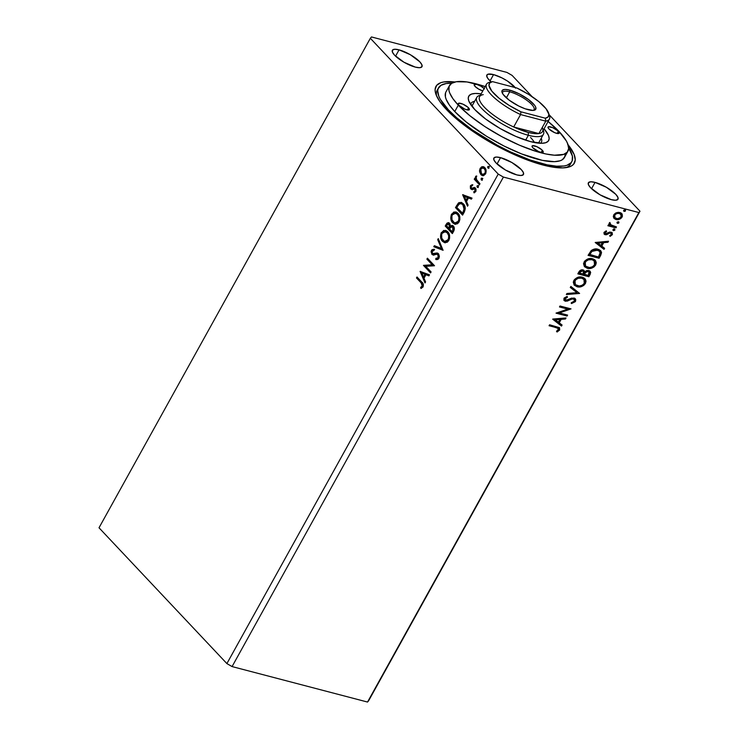 <?xml version="1.0" encoding="UTF-8"?>
<svg xmlns="http://www.w3.org/2000/svg" width="739" height="739" viewBox="0 0 739 739"><rect width="100%" height="100%" fill="white"/><g stroke="black" fill="none" stroke-linecap="round" stroke-linejoin="round"><path stroke-width="1.11" d="M595.052 182.394L591.551 188.704L595.052 182.394L590.84 181.785L588.512 182.588L588.42 184.667L590.563 187.715L599.994 194.782L611.282 199.641A16.932 4.84 -151 0 1 594.978 191.521A16.932 4.84 -151 0 1 588.364 182.81A16.932 4.84 -151 0 1 595.052 182.394A16.932 4.84 -151 0 1 611.356 190.505A16.932 4.84 -151 0 1 617.97 199.225A16.932 4.84 -151 0 1 611.282 199.641L615.485 200.241L617.822 199.447L617.915 197.368L615.772 194.311L606.34 187.253L595.052 182.394M399.051 49.855L395.559 56.164L399.051 49.855L394.848 49.254L392.52 50.049L392.418 52.127L394.571 55.185L404.002 62.242L415.29 67.101A16.932 4.84 -151 0 1 398.986 58.991A16.932 4.84 -151 0 1 392.363 50.27A16.932 4.84 -151 0 1 399.051 49.855A16.932 4.84 -151 0 1 415.355 57.975A16.932 4.84 -151 0 1 421.978 66.686A16.932 4.84 -151 0 1 415.29 67.101L419.493 67.711L421.821 66.907L421.923 64.829L419.77 61.78L410.339 54.714L399.051 49.855M515.619 88.144L507.647 81.179L501.929 77.891L493.56 74.602L490.059 80.911L493.56 74.602L487.925 74.223L486.687 75.692L487.731 78.306L491.204 81.937A16.932 4.84 -151 0 1 486.872 75.018A16.932 4.84 -151 0 1 493.56 74.602A16.932 4.84 -151 0 1 515.185 87.562M500.543 157.647L497.042 163.956L500.543 157.647L496.34 157.037L494.012 157.841L493.911 159.92L496.063 162.968L505.494 170.035L516.783 174.894A16.932 4.84 -151 0 1 500.469 166.774A16.932 4.84 -151 0 1 493.855 158.063A16.932 4.84 -151 0 1 500.543 157.647A16.932 4.84 -151 0 1 516.847 165.758A16.932 4.84 -151 0 1 523.461 174.478A16.932 4.84 -151 0 1 516.783 174.894L520.986 175.494L523.314 174.7L523.406 172.621L521.263 169.573L511.831 162.506L500.543 157.647M437.996 89.133A76.172 21.764 29 0 0 436.573 95.913A76.172 21.764 -151 0 1 437.165 90.297L438.532 87.839M568.051 144.705A79.138 22.613 -151 0 1 567.968 167.263A79.138 22.613 -151 0 1 543.128 165.065A79.138 22.613 -151 0 1 435.834 94.019A79.138 22.613 -151 0 1 454.919 82.001L443.927 81.927L440.878 82.657L436.675 85.336L435.095 89.53L435.326 92.144L436.213 95.072L439.982 101.751L450.263 113.344L465.265 125.926L477.274 134.322L497.135 146.128L517.697 156.086L537.17 163.356L548.717 166.377L562.776 167.892L569.455 166.838L571.884 165.693L573.667 164.16L575.238 159.975L574.12 154.423L567.515 144.05M498.225 174.09L226.891 663.594L99.017 527.785L370.35 38.28L498.225 174.09L503.407 177.074L638.865 212.546L367.532 702.05L232.074 666.578L503.407 177.074L232.074 666.578L226.891 663.594L498.225 174.09L370.35 38.28L99.017 527.785L226.891 663.594L232.074 666.578L367.532 702.05L639.983 211.215L549.16 114.748L639.983 211.215L368.65 700.72L639.983 211.215L638.865 212.546L503.407 177.074L498.225 174.09M431.086 271.952L425.803 266.336L434.523 265.744L427.419 258.197L426.893 259.158L432.186 264.784L423.447 265.366L430.551 272.913L431.086 271.952L425.803 266.336L434.523 265.744L427.419 258.197L426.893 259.158L432.186 264.784L423.447 265.366L430.551 272.913L431.086 271.952M443.086 250.309L438.273 238.623L437.7 239.667L441.414 248.406L434.347 245.699L433.775 246.743L443.086 250.309L438.273 238.623L437.7 239.667L441.414 248.406L434.347 245.699L433.775 246.743L443.086 250.309M452.351 233.598L454.254 229.7L453.33 226.042L451.972 225.358L450.43 226.069L449.949 223.815L448.351 222.624L446.956 223.196L445.238 226.051L452.351 233.598L453.718 231.113C454.624 228.988 454.494 227.298 453.33 226.042L452.342 225.413L450.43 226.069L449.561 223.307L448.555 222.661L446.217 224.296L445.238 226.051L452.351 233.598M464.184 212.25L465.284 208.601L464.462 205.368L461.829 202.634L459.076 202.569L455.473 207.585L462.577 215.132L464.184 212.25C465.755 208.657 465.487 205.848 463.353 203.816L461.136 202.366L458.411 203.022L455.473 207.585L462.577 215.132L464.184 212.25M482.706 175.66L479.583 171.781L481.144 174.903L483.657 175.623L485.735 173.582L486.077 170.386L484.276 167.199L481.505 166.885L479.565 170.025L479.583 171.781L480.211 171.947L480.784 168.455L480.147 168.298L479.583 171.781L480.913 174.663L482.382 175.605L485.523 173.998C486.521 171.319 486.28 169.203 484.793 167.661L482.428 166.635L480.147 168.298L483.066 166.792L482.428 166.635L483.602 166.811M479.435 184.732L479.962 183.771L476.138 179.06L476.184 175.965L475.371 177.157L475.537 179.069L474.771 178.265L474.244 179.217L479.435 184.732L479.962 183.771L476.516 179.882L476.184 175.965L475.537 179.069L474.771 178.265L474.244 179.217L479.435 184.732M471.972 188.186L471.343 188.02L471.149 186.357L472.378 185.711L472.239 184.676L470.373 185.951L470.42 188.399L471.805 189.544L474.872 188.99L475.26 190.468L473.791 191.78L473.967 192.833L475.981 191.124L475.999 189.092L475.159 187.808L474.059 187.484L471.935 188.288L471.131 187.715L471.149 186.357L472.378 185.711L472.239 184.676L470.567 185.6L472.868 184.842M421.202 282.954L422.496 285.697L420.639 287.397L420.916 288.469L423.041 286.991L423.382 284.386L417.008 276.986L416.482 277.938L421.84 283.12L416.482 277.938L421.202 282.954L422.302 286.224L420.639 287.397L420.916 288.469L423.041 286.991C423.715 284.7 423.308 283.065 421.803 282.076L417.008 276.986L416.482 277.938L417.461 277.467L417.11 278.104L421.202 282.954M462.623 194.69L467.519 206.218L468.101 205.174L466.531 201.488L468.461 197.997L471.445 199.142L472.018 198.098L462.623 194.69L463.307 194.763L462.623 194.69L467.519 206.218L468.101 205.174L466.531 201.488L468.461 197.997L471.445 199.142L472.018 198.098L462.623 194.69M477.902 187.41L477.255 187.226L478.179 187.216L478.318 185.895L477.108 185.794L477.071 186.958L477.884 187.392L477.736 185.96L477.108 185.794L477.255 187.226L478.29 187.059L478.133 185.628L477.108 185.794L478.77 185.794M488.581 168.15L487.934 167.965L488.913 167.882L488.996 166.635L487.777 166.543L487.749 167.698L488.562 168.132L488.414 166.7L487.777 166.543L487.934 167.965L488.959 167.799L488.812 166.367L487.777 166.543L489.44 166.534M482.327 178.256L481.542 180.076L482.475 178.921L481.967 178.136L481.274 178.311L481.135 179.642L481.948 180.067L481.791 178.644L481.163 178.478L481.311 179.9L482.345 179.734L482.197 178.311L481.163 178.478L482.826 178.478M455.085 224.231L452.711 222.855L454.919 224.203L457.543 223.723L459.067 221.996L459.87 219.492L459.381 215.529L457.293 212.647L453.986 211.954L451.27 214.716L451.03 219.788L452.102 222.106L453.34 223.021C451.27 220.933 450.892 218.033 452.185 214.301L451.557 214.134C450.254 217.866 450.642 220.767 452.711 222.855L454.762 224.166L459.067 221.996C460.397 218.273 460.027 215.363 457.968 213.266L455.852 211.917L451.557 214.134L456.166 212.01M444.85 242.697L442.476 241.311L444.693 242.669L447.307 242.189L448.832 240.461L449.635 237.958L449.146 233.986L447.058 231.104L443.751 230.42L441.035 233.182L440.795 238.254L441.867 240.572L443.104 241.477C441.035 239.399 440.656 236.489 441.95 232.767L441.322 232.6C440.028 236.332 440.407 239.233 442.476 241.311L444.527 242.632L448.832 240.461C450.162 236.729 449.792 233.82 447.732 231.732L445.617 230.374L441.322 232.6L445.931 230.476M438.901 258.373L439.382 256.378L438.596 253.902L436.823 252.987L432.666 253.597L432.056 251.463L434.024 250.466L433.996 249.255L432.029 249.68L431.068 251.676L432.047 254.493L433.248 255.02L437.017 254.225L438.301 255.315L438.135 257.671L435.871 258.354L435.798 259.518L437.802 259.472L438.901 258.373L438.43 253.708L437.322 253.052L433.636 253.763L432.398 253.366L432.186 251.168L434.024 250.466L433.996 249.255L431.465 250.373L431.899 254.355L433.248 255.02L437.017 254.225L437.894 254.659L438.135 257.671L435.871 258.354L435.798 259.518L438.901 258.373M420.094 271.407L424.999 282.935L425.572 281.901L424.001 278.206L425.932 274.714L428.916 275.859L429.498 274.816L420.094 271.407L420.777 271.481L420.094 271.407L424.999 282.935L425.572 281.901L424.001 278.206L425.932 274.714L428.916 275.859L429.498 274.816L420.094 271.407M532.135 96.661L512.109 75.406L506.926 72.422L371.468 36.95L370.35 38.28L371.468 36.95L506.926 72.422L512.109 75.406L532.135 96.661M617.545 223.372L618.626 223.132L618.922 222.134L617.351 222.005L616.963 222.698L617.545 223.372L616.991 222.882L617.545 223.372L618.903 222.808L618.432 221.774L617.074 222.328L617.545 223.372L617.074 222.328M613.961 228.665L614.848 230.134L614.368 229.099L613.01 229.653L613.49 230.688L614.793 230.226L614.866 229.459L614.026 229.062L612.936 229.838L613.49 230.688L612.936 230.208M595.209 242.494L604.031 249.357L604.613 248.313L601.786 246.115L603.717 242.632L607.957 242.281L608.53 241.237L595.209 242.494L604.031 249.357L604.613 248.313L601.786 246.115L603.717 242.632L607.957 242.281L608.53 241.237L595.209 242.494M594.96 259.999L595.68 265.015L595.172 260.211L592.512 258.733C589.371 257.837 586.544 258.946 584.041 262.049L584.521 266.733L588.299 268.497L591.68 268.128L593.953 266.973L595.68 265.015L596.281 262.751L595.671 260.858L593.472 259.056L590.387 258.474L588.068 258.89L584.798 260.978L583.505 263.647L584.42 266.631L587.274 268.294L584.346 266.53M552.689 319.211L561.511 326.075L562.083 325.031L559.257 322.832L561.187 319.35L565.427 318.999L566.009 317.955L552.772 319.045L561.511 326.075L562.083 325.031L559.257 322.832L561.187 319.35L565.427 318.999L566.009 317.955L552.689 319.211M574.009 299.203L573.03 298.51L574.24 299.406L574.342 301.17L571.423 302.63L571.552 303.553L575.515 301.392L575.783 299.655L574.924 298.417L571.681 298.094L566.185 300.283L565.012 299.664L564.956 298.889L567.413 297.309L567.155 296.385L564.088 298.085L563.885 300.21L565.751 301.272L572.18 298.972L574.037 299.221L574.342 301.17L571.423 302.63L571.552 303.553L575.358 301.651L575.108 300.958L571.145 303.119L573.843 302.26L575.108 300.958L575.515 301.392L575.247 298.704L573.981 297.993L567.524 300.016L564.993 299.637M584.725 278.455L585.445 283.48L584.937 278.668L582.286 277.199C579.136 276.303 576.309 277.411 573.806 280.515L574.286 285.199L578.064 286.954L581.445 286.593L583.718 285.439L585.445 283.48L586.045 281.217L585.436 279.324L583.237 277.522L580.152 276.94L577.833 277.347L574.563 279.434L573.27 282.113L574.185 285.088L577.039 286.76L574.111 284.995M624.169 211.428L625.249 211.197L625.545 210.199L623.965 210.07L623.577 210.763L624.169 211.428L623.614 210.948L624.169 211.428L625.527 210.874L625.046 209.839L623.688 210.393L624.169 211.428L623.688 210.393M588.854 276.737L590.683 272.636L590.165 271.333L588.724 270.502L586.766 270.529L584.826 271.721L583.745 270.178L581.362 269.92L579.598 270.936L577.833 273.846L588.854 276.737L577.99 273.559L588.854 276.737L590.23 274.252L590.101 271.268L588.724 270.502L584.826 271.721L583.126 269.947C581.371 269.504 579.939 270.225 578.803 272.091L577.833 273.846L588.854 276.737M579.598 293.448L570.859 286.418L570.286 287.462L576.974 292.672L566.942 293.494L566.36 294.538L579.598 293.448L566.628 294.048L579.598 293.448L570.859 286.418L570.286 287.462L576.974 292.672L566.942 293.494L566.36 294.538L579.598 293.448M556.402 327.654L558.656 329.04L556.495 331.312L557.077 332.023L559.737 329.834L559.349 327.617L549.594 324.781L549.068 325.733L555.996 327.22L549.225 325.446L558.379 328.449L558.508 329.723L556.495 331.312L557.077 332.023L559.645 330.01L559.562 327.802L549.594 324.781L549.068 325.733L556.402 327.654M567.598 315.091L559.395 312.948L571.035 308.884L560.014 306.001L559.478 306.953L567.7 309.105L556.042 313.16L567.062 316.043L567.598 315.091L559.395 312.948L571.035 308.884L560.014 306.001L559.478 306.953L567.7 309.105L556.042 313.16L567.062 316.043L567.598 315.091M600.687 255.38L601.555 252.618L600.816 250.872L598.895 249.533L595.68 248.941L591.533 250.318L588.068 255.38L599.089 258.271L600.687 255.38L600.28 254.955L598.682 257.837L599.089 258.271L600.687 255.38L600.678 250.715L597.953 249.219C595.773 248.489 593.5 248.96 591.145 250.65L588.068 255.38L599.089 258.271L588.226 255.103L598.682 257.837L600.28 254.955L600.687 255.38M605.675 233.746L604.696 232.111L606.22 231.104L604.696 232.111L605.102 232.536L606.627 231.538L606.248 230.799L603.892 232.767L604.825 234.596L606.59 234.734L609.62 233.099L611.033 233.228L611.273 234.54L609.693 235.63L610.137 236.378L612.437 234.466L611.855 232.397L609.693 232.055L605.675 233.746L605.01 232.757L606.627 231.538L606.248 230.799L604.077 232.342L604.206 234.171L605.186 234.706L606.59 234.734L609.73 233.062L611.162 233.339L610.756 232.914L611.273 234.54L609.693 235.63L610.137 236.378L612.317 234.697L612.16 232.665L609.693 232.055L606.534 233.709L605.047 233.228M611.079 225.33L609.869 222.448L609.195 223.104L609.601 225.118L608.419 224.804L607.883 225.755L615.947 227.871L616.474 226.91L610.617 225.035L609.869 222.448L609.01 223.705L609.601 225.118L608.419 224.804L607.883 225.755L615.947 227.871L608.04 225.478L615.947 227.871L616.474 226.91L610.174 224.573M621.517 213.331L622.081 217.081L621.739 213.534L619.873 212.49L616.502 212.675L613.749 214.892L613.647 217.82L615.273 219.252L618.358 219.575L620.852 218.522L622.432 216.259L622.136 214.061L620.566 212.73L618.257 212.315L615.689 213.017L613.98 214.513L613.287 216.472L614.1 218.439M368.65 700.72L367.532 702.05L368.65 700.72M571.792 161.675A76.172 21.764 -151 0 1 519.074 155.707A76.172 21.764 -151 0 1 448.462 109.899A76.172 21.764 -151 0 1 438.541 87.821A76.172 21.764 -151 0 1 451.815 83.211L446.217 83.525L440.952 85.336L438.153 88.652L437.719 90.842L438.8 96.181L440.296 99.275L448.462 109.899L447.862 110.989L448.462 109.899L456.684 117.76L472.387 129.944L497.439 145.324L510.658 151.966L529.937 159.91L547.091 164.825L556.596 166.192L564.125 165.97L567.053 165.259L571.099 162.682L572.18 160.843L572.402 156.132L568.67 147.985A76.172 21.764 -151 0 1 571.792 161.675L570.416 164.16A76.172 21.764 -151 0 1 565.972 167.642A76.172 21.764 29 0 0 570.961 162.839M625.527 210.874L625.12 210.439L623.762 211.003L624.843 210.763L625.139 209.765M589.879 271.056L590.23 274.252L589.824 273.818L588.447 276.303L590.119 273.171L589.759 270.899M588.817 271.74L587.791 271.028L588.198 271.453L587.791 271.028L584.992 272.007L585.399 272.442L584.992 272.007L584.022 273.495L584.42 273.929L585.399 272.442L588.198 271.453L589.048 271.943L588.253 275.481L583.755 273.975L584.161 274.409L584.022 273.495L583.755 273.975L585.63 271.444L587.459 270.964L588.965 272.072L588.521 271.398M583.247 271.195L582.203 270.474L582.609 270.908L582.203 270.474L579.635 271.767L580.041 272.192L582.609 270.908L583.477 271.389L583.025 274.114L579.09 272.756L579.496 273.19L580.041 272.192L579.635 271.767L579.09 272.756L580.789 270.576L583.21 271.13M580.041 272.192L581.935 270.825L583.311 271.241L583.81 272.266L583.025 274.114L579.496 273.19L580.041 272.192M577.039 286.76C580.152 287.628 582.96 286.529 585.445 283.48L585.039 283.046C582.554 286.104 579.745 287.194 576.632 286.335L577.039 286.76M574.166 285.051L578.748 286.575L583.311 285.005L585.51 281.901L585.445 279.776L584.438 278.15M575.081 284.275L574.194 281.254L576.679 278.326L580.521 277.559L583.912 279.425M583.727 279.166L581.344 277.725L583.93 279.37L584.29 283.213C582.295 285.642 580.05 286.51 577.565 285.808L575.376 284.589L574.96 280.774C576.993 278.317 579.256 277.448 581.75 278.15L581.344 277.725C578.849 277.014 576.586 277.892 574.554 280.34L575.182 284.367M576.568 292.238L570.332 287.379L576.568 292.238M572.18 298.972L573.436 298.944L573.03 298.51L571.774 298.538L572.18 298.972L571.774 298.538L569.141 299.664L569.547 300.089L572.18 298.972M567.247 301.133L569.547 300.089L569.141 299.664L566.841 300.699L567.247 301.133L564.892 300.755L567.247 301.133M565.778 300.219L564.67 298.168L566.379 297.05L564.67 298.168L565.076 298.602L567.413 297.309L567.155 296.385L563.959 298.297L564.125 300.533L565.298 301.189L563.94 300.302M564.919 299.591L564.67 298.168L565.381 299.785M575.034 298.501L575.108 300.958L574.896 298.325M564.457 300.607L566.841 300.699L571.441 298.63M571.774 298.538L573.898 299.046M559.331 327.599L559.645 330.01L559.238 329.576L556.67 331.589L559.137 329.751L559.294 327.553M558.148 328.264L555.996 327.22L558.379 328.449M565.335 318.01L565.427 318.999L560.781 318.915L561.187 319.35L560.781 318.915L558.85 322.398L559.257 322.832L558.85 322.398L560.781 318.915L565.021 318.564L565.335 318.01M561.631 324.68L561.511 326.075L552.735 319.128L561.104 325.64L561.631 324.68M559.423 319.026L554.98 319.396L555.386 319.83L559.829 319.46L559.423 319.026L554.98 319.396L559.829 319.46L558.351 322.13L555.386 319.83L558.351 322.13L559.829 319.46L559.423 319.026M567.035 314.943L567.062 316.043L556.31 312.902L566.656 315.618L567.035 314.943M567.293 308.671L559.635 306.667L567.293 308.671M570.379 308.708L558.989 312.514L559.395 312.948L558.989 312.514L570.379 308.708M587.274 268.294C590.387 269.162 593.186 268.072 595.68 265.015L595.274 264.58C592.78 267.638 589.981 268.737 586.868 267.869L587.274 268.294M584.401 266.585L588.983 268.109L593.546 266.548L595.745 263.444L595.68 261.31L594.673 259.685M584.355 263.25L585.408 261.024L588.032 259.371L591.579 259.26L594.147 260.959M585.316 265.809L584.346 263.694M593.962 260.701L591.579 259.26L594.165 260.904L594.525 264.747C592.53 267.176 590.285 268.045 587.801 267.342L585.611 266.123L585.196 262.308C587.228 259.86 589.491 258.983 591.985 259.685L591.579 259.26C589.085 258.548 586.821 259.426 584.789 261.874L585.417 265.901M600.456 250.493L600.28 254.955L601.149 252.193L600.41 250.438M599.329 251.103L597.02 249.745L597.417 250.179L597.02 249.745L591.496 251.001L591.902 251.426L591.496 251.001L589.667 253.662L589.722 254.724L591.902 251.426L597.417 250.179L599.541 251.315L600.197 253.366L598.488 257.015L589.325 254.29L591.218 251.297L593.214 249.902L596.382 249.606L598.802 250.576M607.855 241.293L607.957 242.281L603.31 242.198L603.717 242.632L603.31 242.198L601.38 245.681L601.786 246.115L601.38 245.681L603.31 242.198L607.55 241.847L607.855 241.293M604.16 247.962L604.031 249.357L595.255 242.41L603.624 248.923L604.16 247.962M601.952 242.309L597.509 242.678L597.916 243.113L602.359 242.743L601.952 242.309L597.509 242.678L602.359 242.743L600.881 245.413L597.916 243.113L600.881 245.413L602.359 242.743L601.952 242.309M604.927 233.164L604.696 232.111L605.269 233.312M611.92 232.443L612.317 234.697L611.92 234.263L609.73 235.944L611.92 234.263L611.892 232.406M610.626 233.034L610.22 232.609L610.756 232.914M604.096 233.986L606.183 234.3L610.22 232.609L606.183 234.3L606.59 234.734L604.031 233.949M610.368 235.695L610.968 235.325M613.01 229.653L613.49 230.688L614.848 230.134L614.368 229.099M614.848 230.134L614.442 229.7L613.084 230.254L613.49 230.688M612.927 230.208L614.164 230.023L614.46 229.025M609.823 224.222L609.693 223.086L610.673 224.896M615.91 226.762L615.541 227.436L615.91 226.762M618.903 222.808L617.139 222.938L618.22 222.698L618.525 221.7M613.647 217.82L615.993 219.501C618.266 220.12 620.298 219.317 622.081 217.081L621.684 216.647C619.892 218.883 617.859 219.686 615.587 219.067L613.915 218.217L617.12 219.234L620.446 218.088L622.136 214.753M622.146 215.012L621.407 213.183M614.793 217.442L614.081 215.345L615.91 213.322L618.672 212.961L620.677 214.153M620.621 214.088L618.949 213.017L620.834 214.292L621.093 216.823C619.735 218.458 618.21 219.04 616.529 218.541L615.06 217.728L614.737 215.16C616.123 213.534 617.665 212.961 619.356 213.451L618.949 213.017C617.259 212.536 615.716 213.1 614.331 214.726L614.857 217.497M584.42 273.929L586.775 271.518L588.401 271.518L589.371 272.506L588.253 275.481L584.161 274.409L584.42 273.929M581.75 278.15L583.828 279.259L584.641 280.571L584.669 282.289L583.69 284.062L582.018 285.309L579.247 286.011L575.487 284.7L574.517 282.584L575.579 279.915L578.203 278.27L581.75 278.15M591.985 259.685L594.064 260.793L594.877 262.105L594.904 263.832L593.925 265.597L592.253 266.844L589.482 267.546L585.722 266.243L584.752 264.119L585.815 261.458L588.438 259.805L591.985 259.685M589.722 254.724L591.902 251.426L594.71 250.031L598.673 250.65L600.188 252.553L598.488 257.015L589.722 254.724M619.356 213.451L621.314 215.058L620.686 217.395L617.675 218.679L615.199 217.876L614.432 216.388L615.153 214.578L616.954 213.516L619.356 213.451M421.461 288.312L420.639 287.397L422.93 286.39L422.302 286.224L422.93 286.39L421.84 283.12L423.124 285.864L421.267 287.563L421.461 288.312M471.482 199.077L468.461 197.997L471.482 199.077M467.842 205.645L463.251 194.856L467.842 205.645M466.66 200.463L468.138 197.793L464.378 196.435L468.138 197.793L464.378 196.435L467.51 197.627L466.023 200.306L466.66 200.463L468.138 197.793L467.51 197.627L466.023 200.306L464.378 196.435L466.023 200.306L466.66 200.463M471.935 188.288L473.634 188.066L471.343 188.02M472.433 189.711L470.835 188.999L471.805 189.544L474.253 188.694L475.898 190.052L475.694 191.207L475.5 189.156L474.872 188.99L475.066 191.05L475.694 191.207L473.791 191.78L474.42 191.946L474.549 192.731L473.791 191.78L473.967 192.833L475.759 191.613L475.38 188.011L474.401 187.466L472.249 188.39M474.253 188.694L474.872 188.99M475.5 189.156L474.881 188.861L475.5 189.156M470.835 188.999L471.464 189.166L471.112 185.905L470.484 185.738L470.835 188.999L471.805 189.544M472.406 184.926L471.288 185.628L470.761 187.309L472.166 189.646M478.133 185.628L477.108 185.794M477.255 187.226L478.29 187.059M478.272 185.572L477.597 186.367L477.994 187.484M479.611 184.417L474.244 179.217L475.223 178.746L474.872 179.383L479.611 184.417M476.359 176.482L476.165 179.235L475.537 179.069L476.165 179.235L476.23 176.667L475.602 176.501L476.812 176.131M488.812 166.367L487.777 166.543M487.934 167.965L488.959 167.799M488.941 166.312L488.276 167.106L488.673 168.224M483.925 166.875L482.428 166.635M483.722 166.829L481.265 167.753L480.193 170.192L480.405 172.815L481.542 174.829L480.913 174.663L483.01 175.762M480.405 172.815L480.701 173.591M483.694 168.03L485.505 169.656L485.948 172.141L484.682 174.413L482.835 174.469M482.955 174.515L485.514 173.489C486.225 171.476 486.022 169.915 484.895 168.788L484.267 168.621C485.394 169.748 485.597 171.309 484.886 173.323L482.641 174.459L481.44 173.72L480.784 168.972L483.084 167.873L484.895 168.788L483.398 167.984M482.197 178.311L481.163 178.478M481.311 179.9L482.345 179.734M461.727 202.514L459.039 203.188L456.111 207.751L462.753 214.818L455.473 207.585L456.111 207.751L457.145 205.867L456.517 205.71L457.145 205.867L459.039 203.188L458.411 203.022L461.441 202.458M461.607 203.761L463.815 205.35L464.905 207.927L464.711 210.162L463.011 213.571L456.739 207.4L458.808 204.241L461.044 203.604L463.455 204.934L461.367 203.715M462.826 204.768L464.184 209.627L464.813 209.793L463.455 204.934L462.826 204.768L464.314 208.121L462.947 212.379L463.584 212.536L464.813 209.793L464.184 209.627L462.383 213.405L463.011 213.571L463.584 212.536L462.947 212.379L462.383 213.405L456.739 207.4L459.335 203.835L460.979 203.594L462.826 204.768M455.501 211.973L452.517 213.765L451.353 217.552L452.462 221.857L455.557 224.37M451.658 219.954L452.222 221.404M455.224 223.03L458.947 221.414C460.037 218.411 459.741 216.065 458.069 214.384L457.441 214.218C459.113 215.899 459.399 218.245 458.319 221.257L454.901 222.966L453.238 221.894C451.575 220.222 451.261 217.876 452.305 214.864L455.732 213.137L458.974 215.677L459.649 218.356L458.947 221.414L457.016 223.104L454.993 222.919M456.286 213.275L457.801 214.125M458.069 214.384L456.046 213.238M448.979 222.79L447.594 223.363L445.876 226.217L452.527 233.275L445.238 226.051L445.876 226.217L446.846 224.462L446.217 224.296L448.869 222.781M452.924 225.571L451.058 226.236L452.637 225.524M452.711 226.734L454.06 228.859L452.776 232.028L453.432 227.159L452.453 226.707M449.22 224.093L450.143 225.219L449.912 227.51M449.681 227.963L448.776 228.286L446.504 225.866L447.049 224.878L449.044 224.268L449.404 228.453L449.672 224.434L448.758 224.019M449.072 224.037L448.444 223.871L449.672 224.434L449.044 224.268L449.672 225.838L448.776 228.286L449.404 228.453L446.504 225.866L447.806 223.972L449.044 224.268M449.506 229.062L450.698 227.15L453.432 227.159L452.804 226.993L452.748 230.771L453.386 230.938L452.748 230.771L452.148 231.861L452.776 232.028L449.506 229.062L451.243 226.707L452.804 226.993L453.386 229.247L452.148 231.861L449.506 229.062M452.785 226.753L452.157 226.587L452.804 226.993M445.266 230.429L442.282 232.222L441.118 236.009L442.227 240.323L445.321 242.826M441.423 238.411L441.987 239.87M444.989 241.487L448.712 239.879C449.802 236.868 449.506 234.531 447.834 232.85L447.206 232.683C448.878 234.365 449.173 236.711 448.083 239.713L444.675 241.431L443.003 240.36C441.34 238.688 441.026 236.341 442.07 233.33L445.497 231.593L448.739 234.143L449.414 236.822L448.712 239.879L446.781 241.57L444.758 241.385M446.051 231.741L447.566 232.591M447.834 232.85L445.811 231.695M443.114 250.244L433.775 246.743L434.403 246.909L434.948 245.93L434.403 246.909L443.114 250.244M442.042 248.572L441.414 248.406L442.042 248.572L438.329 239.824L437.7 239.667L438.587 239.362L442.042 248.572M436.435 259.638L436.5 258.521L435.871 258.354L438.763 257.837L438.135 257.671L438.763 257.837L438.523 254.816L437.654 254.392L438.744 255.121L439.058 256.996L438.245 258.401L436.5 258.521L436.435 259.638M437.017 254.225L437.894 254.659M433.876 255.177L431.899 254.355L432.527 254.521L432.093 250.539L431.465 250.373L434.634 249.422M433.636 253.763L432.398 253.366M437.894 253.209L434.264 253.93L437.645 253.163M434.264 253.93L433.599 253.902M434.31 249.403L432.657 249.847L431.696 251.842L432.019 253.782L433.507 255.121M433.313 249.486L432.352 250.151M437.257 254.271L438.523 254.816M430.726 272.589L423.447 265.366L432.823 264.95L426.893 259.158L427.872 258.687L427.521 259.324L432.823 264.95L424.084 265.532L430.726 272.589M428.953 275.795L425.932 274.714L428.953 275.795M425.313 282.363L420.731 271.573L425.313 282.363M424.131 277.19L425.609 274.511L421.858 273.153L425.609 274.511L421.858 273.153L424.98 274.354L423.502 277.023L424.131 277.19L425.609 274.511L424.98 274.354L423.502 277.023L421.858 273.153L423.502 277.023L424.131 277.19M484.267 168.621L485.264 170.626L485.163 172.677L484.054 174.247L482.641 174.459L480.83 172.843L480.507 169.628L482.114 167.873L484.267 168.621M457.441 214.218L458.91 217.211L458.734 220.287L457.09 222.624L454.365 222.762L451.991 219.797L451.898 215.843L452.878 214.07L454.467 213.109L457.441 214.218M447.206 232.683L448.675 235.676L448.499 238.743L446.864 241.09L444.13 241.219L441.756 238.263L441.663 234.309L442.643 232.536L444.231 231.575L447.206 232.683M468.544 107.848A6.346 1.811 -151 0 1 469.367 109.686A6.346 1.811 -151 0 1 464.979 109.187A6.346 1.811 -151 0 1 459.095 105.372L458.282 104.227L458.66 103.229L462.808 104.097L467.861 107.192L469.311 109.769L467.722 110.019L464.822 109.123L459.095 105.372A6.346 1.811 -151 0 1 458.263 103.534A6.346 1.811 -151 0 1 462.66 104.033A6.346 1.811 -151 0 1 468.544 107.848L467.371 109.963L468.544 107.848M482.816 90.879A6.346 1.811 -151 0 1 475.057 86.408L474.29 84.486L476.738 84.412L480.969 86.232L484.507 88.883M558.324 131.357A6.346 1.811 -151 0 1 559.146 133.196A6.346 1.811 -151 0 1 554.758 132.697A6.346 1.811 -151 0 1 548.874 128.882L547.978 127.293L548.44 126.738L552.596 127.607L557.64 130.701L559.09 133.279L557.502 133.528L554.601 132.632L548.874 128.882A6.346 1.811 -151 0 1 548.042 127.043A6.346 1.811 -151 0 1 552.439 127.542A6.346 1.811 -151 0 1 558.324 131.357L557.151 133.473L558.324 131.357M542.361 150.322A6.346 1.811 -151 0 1 543.183 152.16A6.346 1.811 -151 0 1 538.796 151.661A6.346 1.811 -151 0 1 532.911 147.846L532.098 146.701L532.477 145.703L536.625 146.571L541.669 149.666L543.128 152.243L541.539 152.493L538.639 151.597L532.911 147.846A6.346 1.811 -151 0 1 532.08 146.008A6.346 1.811 -151 0 1 536.477 146.507A6.346 1.811 -151 0 1 542.361 150.322L541.188 152.437L542.361 150.322M540.68 143.283A40.202 11.482 29 0 0 541.244 138.221A40.202 11.482 -151 0 1 541.317 142.47A40.202 11.482 -151 0 1 540.68 143.283M544.07 128.762A45.707 13.062 -151 0 1 544.976 142.923A45.707 13.062 -151 0 1 510.982 134.221A45.707 13.062 -151 0 1 474.687 109.455L468.886 101.225L468.24 98.019L469.145 95.599L471.574 94.056L475.436 93.447L481.154 93.881A45.707 13.062 -151 0 0 468.665 100.615A45.707 13.062 -151 0 0 474.687 109.455L485.662 119.044L500.155 128.531L515.942 136.466L530.63 141.648L541.983 143.283L545.835 142.673L548.264 141.121L549.179 138.701L548.532 135.505L544.08 128.762M449.488 85.539L445.95 91.922A67.711 19.343 29 0 0 454.762 111.552L458.3 105.169A67.711 19.343 -151 0 1 449.488 85.539A67.711 19.343 -151 0 1 485.19 86.592L467.02 81.955L456.305 81.724L451.631 83.331L449.146 86.278L448.942 90.463L449.709 92.966L452.933 98.693L458.3 105.169L469.902 115.746L484.839 126.554L501.836 136.65L519.425 145.177L536.089 151.393L545.964 153.98L554.416 155.199L563.709 154.377L567.312 152.086L568.66 148.502L567.7 143.754L566.37 141.001L559.109 131.56L547.516 120.984M548.116 121.464A67.711 19.343 -151 0 1 559.109 131.56A67.711 19.343 -151 0 1 567.931 151.19A67.711 19.343 -151 0 1 521.069 145.879A67.711 19.343 -151 0 1 458.3 105.169L454.762 111.552L449.395 105.077L446.171 99.359L445.405 96.846L445.599 92.661M530.574 137.491A38.086 10.882 -151 0 1 534.5 142.535M565.123 154.885L564.735 156.834L562.25 159.781L560.171 160.76L554.462 161.665L542.426 160.372L521.614 153.924L504.174 146.091L486.807 136.429L466.364 122.129L454.762 111.552A67.711 19.343 29 0 0 517.531 152.262A67.711 19.343 29 0 0 564.393 157.573L567.931 151.19M482.826 90.879L478.595 89.059L475.057 86.408A6.346 1.811 -151 0 1 474.235 84.569A6.346 1.811 -151 0 1 478.309 84.939A6.346 1.811 -151 0 1 484.128 88.504M470.632 104.458A40.202 11.482 -151 0 1 470.992 103.478A40.202 11.482 -151 0 1 474.623 101.289A40.202 11.482 29 0 0 470.632 104.458M509.716 91.821A17.985 5.136 29 0 0 502.428 93.28A17.985 5.136 -151 0 1 502.612 92.264A17.985 5.136 -151 0 1 509.716 91.821L506.363 97.871L509.716 91.821A17.985 5.136 -151 0 1 527.036 100.439A17.985 5.136 -151 0 1 534.075 109.705A17.985 5.136 -151 0 1 533.309 110.397A17.985 5.136 29 0 0 528.274 101.382A17.985 5.136 29 0 0 509.716 91.821L509.698 90.112L509.716 91.821M528.163 109.723A19.26 5.506 -151 0 1 502.058 92.44A19.26 5.506 -151 0 1 509.698 90.112L519.212 93.844L528.644 99.636L534.796 105.511L535.71 107.137L535.599 109.511L532.948 110.416L525.198 108.809L518.649 105.991L509.226 100.208L503.074 94.324L501.883 91.35L502.261 90.324L504.913 89.419L509.698 90.112A19.26 5.506 -151 0 1 530.288 100.929A19.26 5.506 -151 0 1 534.214 110.259A19.26 5.506 -151 0 1 528.163 109.723M542.583 128.078A35.971 10.281 -151 0 1 538.888 133.574A35.971 10.281 -151 0 1 528.32 132.429L528.348 135.283A38.086 10.882 29 0 0 543.451 130.664L543.285 130.175M543.276 130.193A38.086 10.882 -151 0 1 543.396 134.341A38.086 10.882 -151 0 1 528.348 135.283L525.641 140.17L528.348 135.283A38.086 10.882 -151 0 1 491.666 117.03A38.086 10.882 -151 0 1 476.775 97.419A38.086 10.882 -151 0 1 480.359 95.313M480.368 95.294L479.86 95.414A38.086 10.882 29 0 0 487.611 113.889A38.086 10.882 29 0 0 528.348 135.283L528.32 132.429A35.971 10.281 -151 0 1 513.688 126.979L520.57 114.563L545.77 121.159L538.888 133.574L513.688 126.979L528.32 132.429L534.297 133.583L538.888 133.574L513.688 126.979A35.971 10.281 -151 0 1 484.719 107.543A35.971 10.281 -151 0 1 482.521 94.777A35.971 10.281 -151 0 1 483.241 94.638M486.484 84.255L479.602 96.67A35.971 10.281 29 0 0 513.688 126.979L520.57 114.563A35.971 10.281 -151 0 1 486.484 84.255A35.971 10.281 -151 0 1 490.123 82.223M538.888 133.574A35.971 10.281 29 0 0 542.528 131.542L549.41 119.127A35.971 10.281 -151 0 1 545.77 121.159L538.888 133.574M548.883 114.277A35.971 10.281 -151 0 1 549.41 119.127M492.063 81.724L489.403 82.362A35.971 10.281 29 0 0 491.601 95.128A35.971 10.281 29 0 0 520.57 114.563L520.94 111.811L520.57 114.563L545.77 121.159L545.345 118.203L520.94 111.811A33.855 9.672 -151 0 1 494.003 93.604A33.855 9.672 -151 0 1 492.063 81.724A33.855 9.672 -151 0 1 492.525 81.632L516.921 88.024L492.525 81.632L489.717 82.953L488.978 85.475L491.795 91.091L498.89 98.093L509.143 105.381L520.94 111.811L545.345 118.203L548.144 116.882L548.892 114.36L546.066 108.753L538.971 101.742L528.718 94.453L516.921 88.024A33.855 9.672 -151 0 1 548.597 113.067A33.855 9.672 -151 0 1 545.345 118.203L545.77 121.159A35.971 10.281 29 0 0 549.465 115.663L548.597 113.067M471.731 188.26L472.369 188.427M474.438 188.713L475.066 188.879M477.56 187.42L478.188 187.586M488.239 168.159L488.867 168.326M482.382 175.605L483.02 175.771M483.084 167.873L483.722 168.039M482.641 174.459L483.269 174.626M481.625 180.104L482.253 180.261M461.044 203.604L461.672 203.77M454.762 224.166L455.4 224.333M455.732 213.137L456.36 213.294M454.901 222.966L455.538 223.132M444.527 242.632L445.164 242.789M445.497 231.593L446.125 231.76M444.675 241.431L445.303 241.588M433.008 253.754L433.645 253.92M538.519 143.144L543.396 134.341M471.898 106.213L476.775 97.419"/></g></svg>
